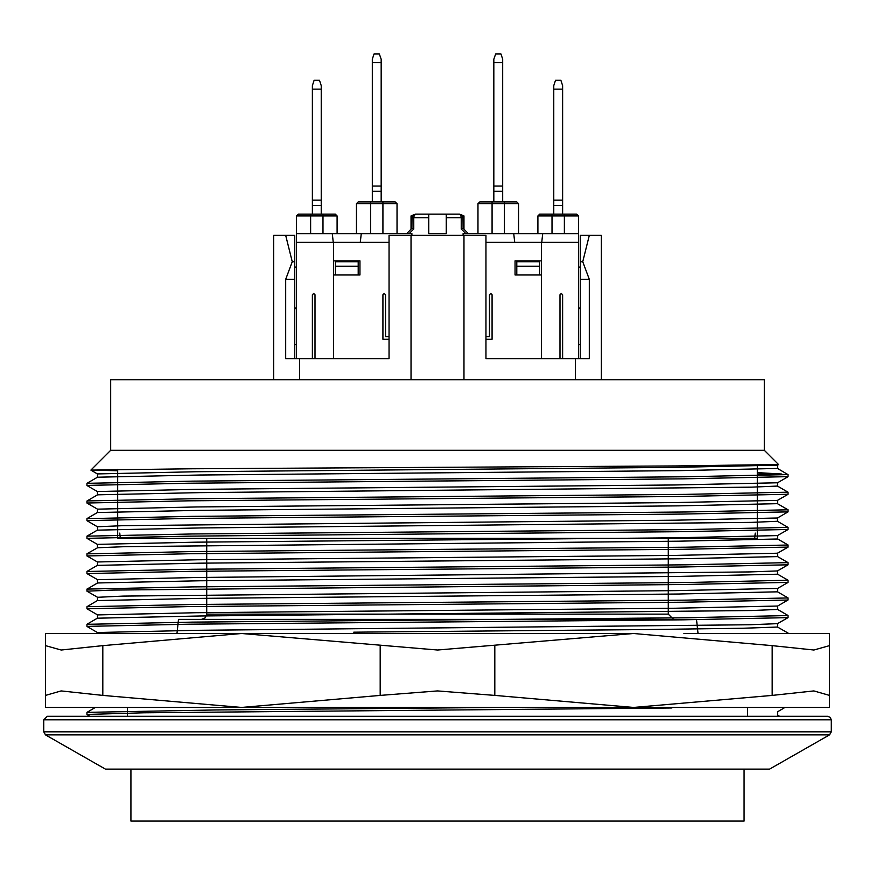<?xml version="1.0" encoding="UTF-8"?>
<svg xmlns="http://www.w3.org/2000/svg" width="875" height="875" viewBox="0 0 875 875"><rect width="100%" height="100%" fill="white"/><g stroke="black" fill="none" stroke-linecap="round" stroke-linejoin="round"><path stroke-width="1.31" d="M668.292 538.355L668.292 614.119L206.708 614.119L205.188 617.827L201.425 619.402M831.25 719.819L830.233 717.347L827.728 716.297L47.272 716.297L43.75 719.819L831.25 719.819L831.25 731.872L829.478 734.923L45.522 734.923L43.75 731.872L831.25 731.872M86.909 712.414L86.909 714.47L143.555 712.841L671.902 707.995M87.073 626.369L188.825 624.181L682.828 619.806L788.014 617.608M86.964 608.759L188.759 606.572L682.784 602.175L787.905 599.977M97.53 597.297L86.942 591.15L113.444 590.045L682.752 584.555L787.981 582.378M87.052 573.508L188.825 571.32L682.806 566.956L788.047 564.758L777.448 570.883L749.744 571.955L196.328 577.445L97.541 579.633M86.986 555.909L188.759 553.722L682.817 549.325L787.927 547.127M86.909 536.233L86.92 538.3L188.825 536.102L682.763 531.705L787.959 529.517M87.052 520.669L188.858 518.47L682.795 514.095L788.058 511.908L777.427 518.044M87.062 503.048L188.803 500.872L682.795 496.475L787.905 494.277M86.909 483.383L86.909 485.439L188.705 483.252L682.598 478.844L787.817 476.667M757.258 474.053L787.981 474.545L777.284 468.322M788.003 474.578L686.208 476.788L192.248 481.152L86.964 483.339L97.683 477.148M787.817 492.209L686 494.397L192.139 498.772L87.073 500.97M788.058 509.808L686.252 512.006L192.292 516.403L87.139 518.602M788.025 527.428L686.153 529.627L192.248 534.013L86.986 536.2M787.927 545.059L686.175 547.247L192.172 551.622L86.986 553.82M788.036 562.669L686.241 564.856L192.227 569.253L87.106 571.452M788.058 580.278L686.164 582.477L192.259 586.873L87.03 589.05L97.541 582.936M787.927 597.909L686.142 600.097L192.183 604.472L86.953 606.67L97.617 600.502M787.992 615.519L686.241 617.706L192.205 622.092L87.095 624.302M502.152 707.492L215.545 709.931L86.964 712.37L95.408 707.492M829.478 734.923L769.584 769.147L105.416 769.147L45.522 734.923M764.302 450.275L110.698 450.275L110.698 379.805L764.302 379.805L764.302 450.275L778.498 464.472M697.987 633.489L696.478 619.402L178.522 619.402L177.013 633.489M747.567 707.492L747.567 716.297M117.742 469.405L117.742 538.355L757.258 538.355L757.258 465.15M778.466 464.538L675.784 465.938L191.242 468.727L90.869 470.105L110.698 450.275M97.562 473.998L90.869 470.127L117.742 470.805M781.802 474.053L757.258 472.577M97.617 632.483L196.241 630.295L749.722 624.805L777.47 623.711L788.025 617.63M97.792 614.852L196.295 612.664L675.27 608.278L777.372 606.091M97.486 600.611L97.508 597.253L123.134 596.148L675.259 590.658L777.153 588.47M97.803 562.002L196.405 559.814L675.128 555.428L777.438 553.241M97.562 544.392L196.241 542.194L675.358 537.808L777.186 535.62M97.486 530.141L97.519 526.783L123.419 525.667L675.456 520.198L777.405 518.011M97.727 509.152L196.459 506.964L675.27 502.578L777.416 500.391M97.606 491.542L196.219 489.344L675.161 484.958L777.306 482.759M97.541 473.933L196.208 471.734L675.445 467.348L777.372 465.15M777.241 468.486L678.77 470.673L199.664 475.059L97.759 477.247M777.514 482.727L777.514 486.084L751.548 487.2L199.85 492.669L97.606 494.867M777.219 503.716L678.803 505.903L199.62 510.289L97.628 512.477M777.514 517.967L777.47 521.325L751.603 522.43L199.905 527.909L97.65 530.108M777.284 538.956L678.836 541.144L125.245 546.623L97.53 547.706L86.975 553.798M777.383 556.566L678.628 558.764L199.861 563.15L97.661 565.337M777.405 574.175L678.847 576.363L199.555 580.759L97.552 582.947M777.317 591.806L678.552 593.994L199.828 598.38L97.661 600.578M777.514 606.058L777.503 609.416L751.691 610.52L199.555 615.989L97.661 618.188M777.317 627.036L742.93 628.305L646.034 629.595L353.697 632.144M673.575 619.402L668.292 614.119M102.769 645.63L102.769 695.352L241.511 707.492L45.511 707.492L45.511 645.63L61.13 650.016L102.769 645.63L241.511 633.489L437.5 650.016L633.489 633.489L772.231 645.63L813.87 650.016L829.489 645.63L829.489 633.489L683.944 633.489M142.078 633.489L241.511 633.489L45.511 633.489L45.511 645.63M494.758 645.63L494.758 695.352L633.489 707.492L241.511 707.492L380.242 695.352L380.242 645.63M829.489 645.63L829.489 707.492L633.489 707.492L772.231 695.352L772.231 645.63M241.511 633.489L633.489 633.489M102.769 695.352L61.13 690.966L45.511 695.352M494.758 695.352L437.5 690.966L380.242 695.352M829.489 695.352L813.87 690.966L772.231 695.352M755.245 533.072L754.677 538.355L120.323 538.355L119.755 533.072M580.202 358.663L580.202 235.342L601.344 235.342L601.344 328.902M601.344 235.342L601.344 379.805M294.798 358.663L294.798 235.342L273.656 235.342L273.656 379.805M578.441 344.564L580.202 344.564M296.559 344.564L294.798 344.564M589.302 235.342L582.772 261.767L589.302 279.387L589.302 358.663L485.953 358.663L485.953 235.342L389.047 235.342L389.047 358.663L285.698 358.663L285.698 279.387L294.798 279.387M294.798 261.767L292.228 261.767L285.698 279.387M285.698 235.342L292.228 261.767M580.202 261.767L582.772 261.767M580.202 279.387L589.302 279.387M299.622 358.663L299.622 379.805M411.075 235.342L411.075 379.805M463.925 379.805L463.925 235.342M575.378 358.663L575.378 379.805M463.925 229.173L463.925 215.961L459.528 214.2L461.716 214.966L462.952 216.934L463.05 228.287L468.333 233.581M406.667 233.581L411.95 228.287L412.048 216.934L413.284 214.966L415.483 214.2L414.236 215.228L413.722 217.722L414.236 215.228L415.483 214.2L411.075 215.961L411.075 229.173M372.312 201.863L372.312 59.161L374.073 53.878L379.367 53.878L381.128 59.161L381.128 201.863M372.312 62.694L381.128 62.694M372.312 186.014L381.128 186.014M372.312 191.297L381.128 191.297M502.688 201.863L502.688 59.161L500.927 53.878L495.633 53.878L493.872 59.161L493.872 201.863M502.688 191.297L493.872 191.297M502.688 186.014L493.872 186.014M502.688 62.694L493.872 62.694M553.777 214.2L553.777 85.597L555.538 80.303L560.82 80.303L562.581 85.597L562.581 214.2M553.777 89.119L562.581 89.119M553.777 200.102L562.581 200.102M553.777 205.395L562.581 205.395M321.223 214.2L321.223 85.597L319.462 80.303L314.18 80.303L312.419 85.597L312.419 214.2M321.223 200.102L312.419 200.102M321.223 205.395L312.419 205.395M321.223 89.119L312.419 89.119M578.441 358.663L578.441 242.386L485.953 242.386L514.686 242.386L513.691 233.581L463.05 233.581L463.05 235.342M541.439 260.881L541.439 274.98L515.014 274.98L515.014 260.881L541.439 260.881L541.439 242.386M559.945 358.663L559.945 294.798L561.258 293.475L562.581 294.798L562.581 358.663M333.561 274.98L333.561 260.881L359.986 260.881L359.986 274.98L333.561 274.98L333.561 358.663M333.561 260.881L333.561 242.386L296.559 242.386L296.559 358.663M312.419 358.663L312.419 294.787L313.742 293.475L315.055 294.787L315.055 358.663M333.561 242.386L389.047 242.386L360.314 242.386L361.309 233.581L411.95 233.581L411.95 235.342M485.953 339.281L492.111 339.281L492.111 294.798L490.788 293.475L489.475 294.798L489.475 336.645L485.953 336.645M541.439 358.663L541.439 274.98M389.047 336.645L385.525 336.645L385.525 294.798L384.212 293.475L382.889 294.798L382.889 339.281L389.047 339.281M310.658 233.581L310.658 214.2L335.322 214.2L337.083 215.961L296.559 215.961L298.32 214.2L310.658 214.2L298.32 214.2L296.559 215.961L296.559 233.581L361.309 233.581M296.559 242.386L296.559 233.581M413.952 215.961L415.483 214.2L459.517 214.2L460.764 215.228L461.278 217.722L446.305 217.722L446.305 233.581L428.695 233.581L428.695 217.722L413.722 217.722L413.722 229.02L411.95 228.287M541.767 242.386L542.763 233.581L513.691 233.581M542.763 233.581L578.441 233.581L578.441 242.386M332.238 233.581L333.233 242.386M516.775 201.863L518.536 203.623L478.023 203.623L479.784 201.863L516.775 201.863L518.536 203.623L518.536 233.581M574.919 214.2L576.68 214.2L578.441 215.961L537.917 215.961L539.678 214.2L576.68 214.2L578.441 215.961L578.441 233.581M333.561 214.2L335.322 214.2L337.083 215.961L337.083 233.581M539.678 214.2L537.917 215.961L537.917 233.581M478.023 203.623L478.023 233.581M396.977 233.581L396.977 203.623L370.552 203.623L370.552 201.863L358.225 201.863L356.464 203.623L356.464 233.581M370.552 201.863L395.216 201.863L396.977 203.623L395.216 201.863L393.455 201.863M335.322 274.98L335.322 261.767L358.225 261.767L358.225 274.98M335.322 266.175L358.225 266.175M516.775 274.98L516.775 261.767L539.678 261.767L539.678 274.98M516.775 266.175L539.678 266.175M428.695 214.2L428.695 217.722M446.305 217.722L446.305 214.2L459.517 214.2M578.441 309.334L580.202 307.431M580.202 267.05L578.441 267.05M294.798 307.431L296.559 309.334M294.798 267.05L296.559 267.05M463.05 228.287L461.278 229.02L461.278 217.722L463.05 217.722M479.784 201.863L492.111 201.863L492.111 233.581M744.045 769.147L744.045 821.122L130.955 821.122L130.955 769.147M413.722 229.02L409.161 233.581M465.839 233.581L461.278 229.02M322.984 214.2L322.984 233.581M552.016 214.2L552.016 233.581M564.342 214.2L564.342 233.581M504.448 201.863L504.448 233.581M382.889 201.863L382.889 233.581M358.225 201.863L356.464 203.623L370.552 203.623L370.552 233.581M413.722 217.722L411.95 217.722M578.441 215.961L576.68 214.2M396.977 203.623L395.216 201.863L396.977 203.623M337.083 215.961L335.322 214.2M206.708 538.355L206.708 614.119M43.75 719.819L43.75 731.872M788.091 617.575L788.091 615.519M788.091 599.933L788.091 597.909M788.091 582.334L788.091 580.278M788.091 564.725L788.091 562.669M788.091 547.094L788.091 545.059M788.091 529.484L788.091 527.428M788.091 511.864L788.091 509.808M788.091 494.244L788.091 492.209M788.091 476.623L788.091 474.578M86.909 626.369L86.909 624.334M86.909 608.759L86.909 606.703M86.909 591.15L86.909 589.094M86.909 573.508L86.909 571.484M86.909 555.909L86.909 553.853M86.909 520.669L86.909 518.634M86.909 503.048L86.909 501.003M127.433 707.492L127.433 716.297M97.486 473.933L97.486 477.291M97.486 491.542L97.486 494.911M97.486 509.152L97.486 512.52M97.486 544.392L97.486 547.75M97.486 562.002L97.486 565.381M97.486 579.633L97.486 582.991M97.486 614.852L97.486 618.231M97.486 632.483L97.486 633.489M777.514 465.117L777.514 468.486M777.514 500.358L777.514 503.716M777.514 535.577L777.514 538.956M777.514 553.208L777.514 556.566M777.514 570.817L777.514 574.175M777.514 588.427L777.514 591.806M777.514 623.678L777.514 627.036M777.514 711.758L777.514 715.127M90.048 716.297L86.953 714.514M777.339 711.889L784.952 707.492M97.617 632.581L87.062 626.489M97.737 615.038L86.986 608.825M777.416 606.134L787.959 600.053M777.241 588.612L788.003 582.411M97.562 579.698L87.041 573.628M97.748 562.188L86.997 555.986M777.448 553.262L787.97 547.192M97.552 544.458L86.953 538.333M777.273 535.752L787.992 529.561M97.541 526.837L87.041 520.767M97.694 509.305L87.062 503.169M777.438 500.423L787.948 494.353M97.595 491.63L86.953 485.483M777.35 482.847L787.894 476.766M777.405 465.205L778.487 464.581M787.861 492.034L777.481 486.052M87.03 500.916L97.584 494.823M788.025 509.753L777.262 503.541M87.084 518.503L97.595 512.433M788.025 527.373L777.459 521.27M86.975 536.178L97.606 530.042M787.948 544.95L777.306 538.803M788.003 562.592L777.405 556.478M87.052 571.375L97.617 565.272M788.036 580.234L777.383 574.077M787.948 597.8L777.35 591.675M787.981 615.431L777.459 609.361M87.052 624.225L97.617 618.122M788.058 633.095L777.339 626.905M779.592 716.297L777.328 714.984"/></g></svg>
